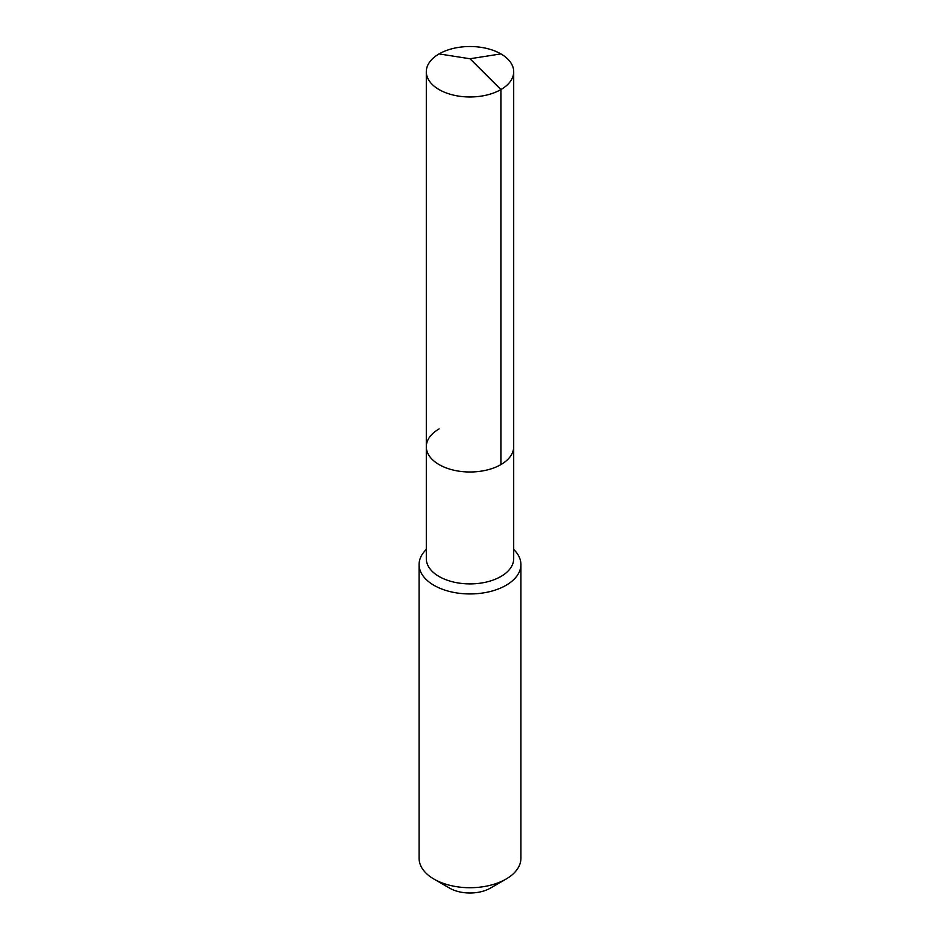 <?xml version="1.0" encoding="UTF-8"?>
<svg xmlns="http://www.w3.org/2000/svg" width="940" height="940" viewBox="0 0 940 940"><rect width="100%" height="100%" fill="white"/><g stroke="black" fill="none" stroke-linecap="round" stroke-linejoin="round"><path stroke-width="1.41" d="M426.302 446.77L426.302 71.746A43.698 25.227 180 0 0 453.28 95.058A43.698 25.227 180 0 0 500.903 89.582L470 58.762L500.903 89.582A43.698 25.227 0 0 0 513.698 71.746L513.698 558.665A43.698 25.227 0 0 1 500.903 576.502A43.698 25.227 180 0 1 453.28 581.978A43.698 25.227 180 0 1 426.302 558.665L426.302 446.77A43.698 25.227 180 0 0 453.28 470.071A43.698 25.227 180 0 0 500.903 464.607A43.698 25.227 0 0 0 513.698 446.77A43.698 25.227 0 0 1 500.903 464.607L500.903 89.582L500.903 464.607A43.698 25.227 180 0 1 453.28 470.071A43.698 25.227 180 0 1 426.302 446.77A43.698 25.227 180 0 1 439.098 428.922M520.913 564.552L520.913 858.326A50.913 29.399 0 0 1 506.002 879.111L490.398 888.124L506.002 879.111A50.913 29.399 180 0 1 433.998 879.111A50.913 29.399 180 0 1 419.087 858.326L419.087 564.552A50.913 29.399 180 0 0 450.519 591.707A50.913 29.399 180 0 0 506.002 585.338A50.913 29.399 0 0 0 520.913 564.552A50.913 29.399 0 0 0 513.698 549.465M419.087 564.552A50.913 29.399 180 0 1 426.302 549.465M490.398 888.124A28.846 16.662 180 0 1 449.602 888.124L433.998 879.111M513.698 71.746A43.698 25.227 0 0 0 486.72 48.434A43.698 25.227 0 0 0 439.098 53.909A43.698 25.227 180 0 0 426.302 71.746M500.903 53.909L470 58.762L439.098 53.909"/></g></svg>
